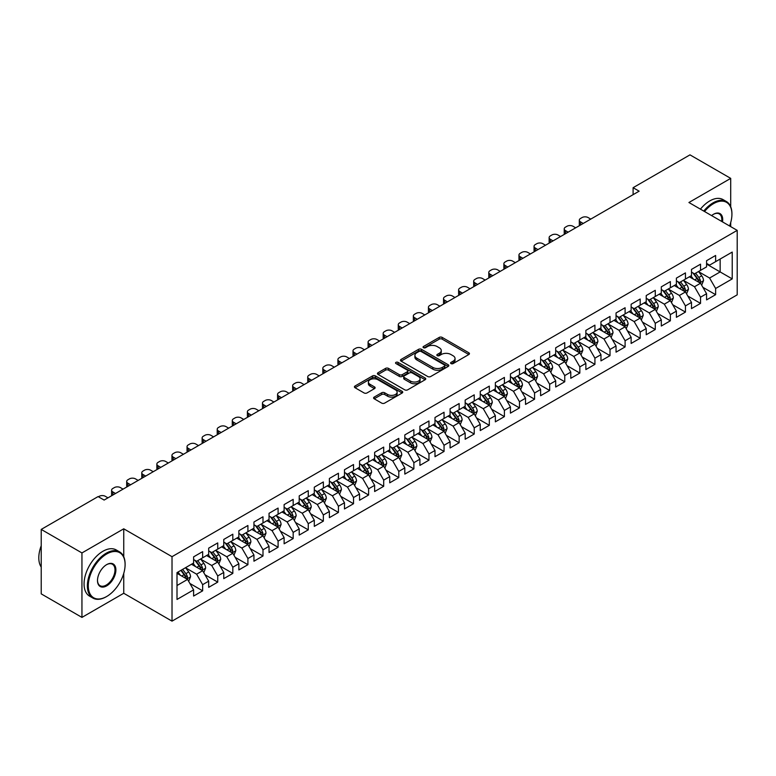 <?xml version="1.0" encoding="UTF-8"?>
<svg xmlns="http://www.w3.org/2000/svg" width="776" height="776" viewBox="0 0 776 776"><rect width="100%" height="100%" fill="white"/><g stroke="black" fill="none" stroke-linecap="round" stroke-linejoin="round"><path stroke-width="1.16" d="M451.031 363.595A1.465 0.844 0 0 0 453.106 363.595L468.84 354.506A2.095 1.212 0 0 0 469.451 353.652A2.095 1.212 0 0 0 468.84 352.799L442.184 337.405A2.095 1.212 0 0 0 439.226 337.405L423.483 346.494A1.465 0.844 0 0 0 423.056 347.085A1.465 0.844 0 0 0 423.483 347.687A1.465 0.844 0 0 0 425.558 347.687L427.595 346.513A6.703 3.87 0 0 1 437.072 346.513L439.294 347.793A6.703 3.87 0 0 1 441.263 350.529A6.703 3.87 0 0 1 439.294 353.264L437.257 354.438A1.465 0.844 0 0 0 436.83 355.039A1.465 0.844 0 0 0 437.257 355.641A1.465 0.844 0 0 0 439.332 355.641L441.369 354.467A6.703 3.87 0 0 1 450.846 354.467L453.068 355.748A6.703 3.87 0 0 1 455.037 358.483A6.703 3.87 0 0 1 453.068 361.218L451.031 362.392A1.465 0.844 0 0 0 450.604 362.993A1.465 0.844 0 0 0 451.031 363.595L451.031 362.392M374.207 397.089A2.095 1.212 0 0 0 373.595 397.942A2.095 1.212 0 0 0 374.207 398.796L381.685 403.113A2.095 1.212 0 0 0 384.654 403.113L402.123 393.025A2.095 1.212 0 0 0 402.734 392.171A2.095 1.212 0 0 0 402.123 391.317L375.468 375.923A2.095 1.212 0 0 0 372.509 375.923L355.03 386.011A2.095 1.212 0 0 0 354.419 386.865A2.095 1.212 0 0 0 355.03 387.728L364.06 392.937A2.095 1.212 0 0 0 367.029 392.937L374.507 388.621A2.095 1.212 0 0 0 375.118 387.767A2.095 1.212 0 0 0 374.507 386.914L370.026 384.324A5.607 3.23 0 0 1 368.387 382.035A5.607 3.23 0 0 1 371.84 379.047A5.607 3.23 0 0 1 377.951 379.755L395.498 389.882A5.607 3.23 0 0 1 397.137 392.171A5.607 3.23 0 0 1 393.684 395.159A5.607 3.23 0 0 1 387.573 394.46L384.654 392.772A2.095 1.212 0 0 0 381.685 392.772L374.207 397.089L374.207 398.796L381.685 394.509L381.685 392.772M123.743 556.761L123.743 528.805L81.946 552.939L41.215 529.416L98.096 496.582L104.129 500.064L639.133 191.177L633.1 187.695L633.1 194.669M123.743 528.805L172.02 556.683L737.2 230.375L737.2 294.841L172.02 621.139L172.02 556.683M730.711 206.775L730.711 178.373L688.923 202.507L737.2 230.375M730.711 178.373L689.98 154.861L633.1 187.695M427.741 376.525A2.095 1.212 0 0 0 430.709 376.525L448.179 366.437A2.095 1.212 0 0 0 448.8 365.583A2.095 1.212 0 0 0 448.179 364.72L421.523 349.336A2.095 1.212 0 0 0 418.565 349.336L401.085 359.424A2.095 1.212 0 0 0 400.474 360.277A2.095 1.212 0 0 0 401.085 361.131L427.741 376.525M396.565 363.905A1.465 0.844 0 0 1 398.049 364.119L398.049 362.373L425.151 378.019A2.095 1.212 0 0 1 425.762 378.872A2.095 1.212 0 0 1 425.151 379.726L407.681 389.824A2.095 1.212 0 0 1 404.713 389.824L378.058 374.43L378.058 372.722A2.095 1.212 0 0 0 377.446 373.576A2.095 1.212 0 0 0 378.058 374.43M378.058 372.722L385.536 368.396A2.095 1.212 0 0 1 388.504 368.396L399.31 374.643A2.095 1.212 0 0 0 402.269 374.643L407.235 371.782A2.095 1.212 0 0 0 407.846 370.918A2.095 1.212 0 0 0 407.235 370.065L395.983 363.566A1.465 0.844 0 0 1 395.547 362.974A1.465 0.844 0 0 1 396.458 362.188A1.465 0.844 0 0 1 398.049 362.373M706.577 264.092L720.147 271.93L720.147 259.038L732.224 252.074L715.627 261.648L715.627 255.469L706.577 260.697L706.577 266.876L700.534 270.358L700.534 264.18L691.484 269.408L691.484 275.587L685.45 279.069L685.45 272.89L676.4 278.118L676.4 284.297L670.367 287.78L670.367 281.601L661.307 286.829L661.307 293.008L655.274 296.49L655.274 290.311L646.224 295.54L646.224 301.719L640.19 305.201L640.19 299.022L631.13 304.25L631.13 310.429L625.097 313.911L625.097 307.733L616.047 312.961L616.047 319.14L610.014 322.622L610.014 316.443L600.963 321.671L600.963 327.85L594.92 331.333L594.92 325.154L585.87 330.382L585.87 336.561L579.837 340.043L579.837 333.864L570.787 339.093L570.787 345.272L564.753 348.754L564.753 342.575L555.694 347.803L555.694 353.982L549.66 357.464L549.66 351.285L540.61 356.514L540.61 362.693L534.577 366.175L534.577 359.996L525.527 365.224L525.527 371.403L519.483 374.886L519.483 368.707L510.433 373.935L510.433 380.114L504.4 383.596L504.4 377.417L495.35 382.646L495.35 388.825L489.316 392.307L489.316 386.128L480.257 391.356L480.257 397.535L474.223 401.027L474.223 394.839L465.173 400.067L465.173 406.246L459.14 409.738L459.14 403.549L450.09 408.777L450.09 414.956L444.047 418.448L444.047 412.26L434.996 417.488L434.996 423.667L428.963 427.159L428.963 420.97L419.913 426.199L419.913 432.377L413.88 435.87L413.88 429.681L404.82 434.909L404.82 441.088L398.786 444.58L398.786 438.391L389.736 443.62L389.736 449.799L383.703 453.291L383.703 447.102L374.643 452.33L374.643 458.509L368.61 462.001L368.61 455.813L359.56 461.041L359.56 467.22L353.526 470.712L353.526 464.523L344.476 469.752L344.476 475.93L338.433 479.423L338.433 473.234L329.383 478.462L329.383 484.641L323.35 488.133L323.35 481.945L314.299 487.173L314.299 493.352L308.266 496.844L308.266 490.655L299.206 495.883L299.206 502.062L293.173 505.554L293.173 499.366L284.123 504.594L284.123 510.773L278.089 514.265L278.089 508.076L269.039 513.305L269.039 519.483L262.996 522.976L262.996 516.787L253.946 522.015L253.946 528.194L247.913 531.686L247.913 525.497L238.862 530.726L238.862 536.905L232.829 540.397L232.829 534.208L223.769 539.436L223.769 545.615L217.736 549.107L217.736 542.919L208.686 548.147L208.686 554.326L202.652 557.818L202.652 551.629L193.602 556.858L193.602 563.037L177.006 572.62L177.006 599.45L193.602 589.867L187.559 579.42L177.006 573.318M732.224 252.074L732.224 278.894L715.627 288.478L709.594 278.031L698.652 271.716M702.872 287.304L715.627 294.667L715.627 288.478M715.627 294.667L706.577 299.895L706.577 293.706L700.534 297.189L694.501 286.742L683.559 280.427M687.788 296.015L700.534 303.377L700.534 297.189M700.534 303.377L691.484 308.605L691.484 302.417L685.45 305.899L679.417 295.452L668.476 289.138M672.705 304.725L685.45 312.088L685.45 305.899M685.45 312.088L676.4 317.316L676.4 311.127L670.367 314.61L664.324 304.163L653.392 297.848M657.611 313.436L670.367 320.798L670.367 314.61M670.367 320.798L661.307 326.027L661.307 319.838L655.274 323.32L649.24 312.873L638.299 306.559M642.528 322.147L655.274 329.509L655.274 323.32M655.274 329.509L646.224 334.737L646.224 328.549L640.19 332.031L634.157 321.584L623.215 315.269M627.435 330.857L640.19 338.22L640.19 332.031M640.19 338.22L631.13 343.448L631.13 337.259L625.097 340.742L619.064 330.295L608.122 323.98M612.351 339.568L625.097 346.93L625.097 340.742M625.097 346.93L616.047 352.159L616.047 345.97L610.014 349.452L603.98 339.005L593.039 332.691M597.268 348.279L610.014 355.641L610.014 349.452M610.014 355.641L600.963 360.869L600.963 354.68L594.92 358.163L588.887 347.716L577.955 341.401M582.175 356.989L594.92 364.351L594.92 358.163M594.92 364.351L585.87 369.58L585.87 363.391L579.837 366.873L573.803 356.426L562.862 350.112M567.091 365.7L579.837 373.062L579.837 366.873M579.837 373.062L570.787 378.29L570.787 372.102L564.753 375.584L558.71 365.137L547.778 358.822M551.998 374.41L564.753 381.773L564.753 375.584M564.753 381.773L555.694 387.001L555.694 380.812L549.66 384.295L543.627 373.848L532.685 367.533M536.914 383.121L549.66 390.483L549.66 384.295M549.66 390.483L540.61 395.712L540.61 389.523L534.577 393.005L528.543 382.558L517.602 376.244M521.831 391.832L534.577 399.194L534.577 393.005M534.577 399.194L525.527 404.422L525.527 398.233L519.483 401.716L513.45 391.269L502.518 384.954M506.738 400.542L519.483 407.904L519.483 401.716M519.483 407.904L510.433 413.133L510.433 406.944L504.4 410.426L498.367 399.98L487.425 393.665M491.654 409.253L504.4 416.615L504.4 410.426M504.4 416.615L495.35 421.843L495.35 415.655L489.316 419.137L483.273 408.69L472.341 402.375M476.561 417.963L489.316 425.326L489.316 419.137M489.316 425.326L480.257 430.554L480.257 424.365L474.223 427.848L468.19 417.401L457.248 411.086M461.477 426.674L474.223 434.036L474.223 427.848M474.223 434.036L465.173 439.264L465.173 433.076L459.14 436.558L453.106 426.111L442.165 419.797M446.384 435.385L459.14 442.747L459.14 436.558M459.14 442.747L450.09 447.975L450.09 441.786L444.047 445.269L438.013 434.822L427.072 428.507M431.301 444.095L444.047 451.457L444.047 445.269M444.047 451.457L434.996 456.686L434.996 450.497L428.963 453.979L422.93 443.532L411.988 437.218M416.217 452.806L428.963 460.168L428.963 453.979M428.963 460.168L419.913 465.396L419.913 459.208L413.88 462.69L407.837 452.243L396.905 445.928M401.124 461.516L413.88 468.879L413.88 462.69M413.88 468.879L404.82 474.107L404.82 467.918L398.786 471.401L392.753 460.954L381.811 454.639M386.041 470.227L398.786 477.589L398.786 471.401M398.786 477.589L389.736 482.817L389.736 476.629L383.703 480.111L377.67 469.664L366.728 463.35M370.947 478.938L383.703 486.3L383.703 480.111M383.703 486.3L374.643 491.528L374.643 485.339L368.61 488.822L362.576 478.375L351.635 472.06M355.864 487.648L368.61 495.01L368.61 488.822M368.61 495.01L359.56 500.239L359.56 494.05L353.526 497.532L347.493 487.085L336.551 480.771M340.78 496.359L353.526 503.721L353.526 497.532M353.526 503.721L344.476 508.949L344.476 502.761L338.433 506.243L332.4 495.796L321.468 489.481M325.687 505.069L338.433 512.432L338.433 506.243M338.433 512.432L329.383 517.66L329.383 511.471L323.35 514.954L317.316 504.507L306.375 498.192M310.604 513.78L323.35 521.142L323.35 514.954M323.35 521.142L314.299 526.37L314.299 520.182L308.266 523.674L302.223 513.217L291.291 506.903M295.51 522.49L308.266 529.853L308.266 523.674M308.266 529.853L299.206 535.081L299.206 528.893L293.173 532.385L287.139 521.928L276.198 515.613M280.427 531.201L293.173 538.563L293.173 532.385M293.173 538.563L284.123 543.792L284.123 537.603L278.089 541.095L272.056 530.638L261.114 524.324M265.344 539.912L278.089 547.274L278.089 541.095M278.089 547.274L269.039 552.502L269.039 546.314L262.996 549.806L256.963 539.349L246.031 533.034M250.25 548.622L262.996 555.985L262.996 549.806M262.996 555.985L253.946 561.213L253.946 555.024L247.913 558.516L241.879 548.06L230.938 541.745M235.167 557.333L247.913 564.695L247.913 558.516M247.913 564.695L238.862 569.923L238.862 563.735L232.829 567.227L226.786 556.77L215.854 550.456M220.074 566.043L232.829 573.406L232.829 567.227M232.829 573.406L223.769 578.634L223.769 572.445L217.736 575.938L211.702 565.481L200.761 559.166M204.99 574.754L217.736 582.116L217.736 575.938M217.736 582.116L208.686 587.345L208.686 581.156L202.652 584.648L196.619 574.192L185.677 567.877M189.897 583.465L202.652 590.827L202.652 584.648M202.652 590.827L193.602 596.055L193.602 589.867M193.602 559.554L196.619 561.3L202.652 557.818M177.006 585.511L187.559 579.42M208.686 550.844L211.702 552.59L217.736 549.107M196.619 574.192L202.652 570.709L191.488 564.259M208.686 581.156L202.652 570.709M223.769 542.133L226.786 543.879L232.829 540.397M211.702 565.481L217.736 561.999L206.571 555.548M223.769 572.445L217.736 561.999M238.862 533.422L241.879 535.168L247.913 531.686M226.786 556.77L232.829 553.288L221.664 546.837M238.862 563.735L232.829 553.288M253.946 524.712L256.963 526.458L262.996 522.976M241.879 548.06L247.913 544.577L236.748 538.127M253.946 555.024L247.913 544.577M269.039 516.001L272.056 517.747L278.089 514.265M256.963 539.349L262.996 535.867L251.831 529.416M269.039 546.314L262.996 535.867M284.123 507.291L287.139 509.037L293.173 505.554M272.056 530.638L278.089 527.156L266.925 520.706M284.123 537.603L278.089 527.156M299.206 498.58L302.223 500.326L308.266 496.844M287.139 521.928L293.173 518.446L282.008 511.995M299.206 528.893L293.173 518.446M314.299 489.869L317.316 491.615L323.35 488.133M302.223 513.217L308.266 509.735L297.101 503.284M314.299 520.182L308.266 509.735M329.383 481.159L332.4 482.905L338.433 479.423M317.316 504.507L323.35 501.024L312.185 494.574M329.383 511.471L323.35 501.024M344.476 472.448L347.493 474.194L353.526 470.712M332.4 495.796L338.433 492.314L327.268 485.863M344.476 502.761L338.433 492.314M359.56 463.738L362.576 465.484L368.61 462.001M347.493 487.085L353.526 483.603L342.361 477.153M359.56 494.05L353.526 483.603M374.643 455.027L377.67 456.773L383.703 453.291M362.576 478.375L368.61 474.893L357.445 468.442M374.643 485.339L368.61 474.893M389.736 446.316L392.753 448.062L398.786 444.58M377.67 469.664L383.703 466.182L372.538 459.731M389.736 476.629L383.703 466.182M404.82 437.606L407.837 439.352L413.88 435.87M392.753 460.954L398.786 457.471L387.622 451.021M404.82 467.918L398.786 457.471M419.913 428.895L422.93 430.641L428.963 427.159M407.837 452.243L413.88 448.761L402.715 442.31M419.913 459.208L413.88 448.761M434.996 420.185L438.013 421.931L444.047 418.448M422.93 443.532L428.963 440.05L417.798 433.6M434.996 450.497L428.963 440.05M450.09 411.474L453.106 413.22L459.14 409.738M438.013 434.822L444.047 431.34L432.882 424.889M450.09 441.786L444.047 431.34M465.173 402.763L468.19 404.509L474.223 401.027M453.106 426.111L459.14 422.629L447.975 416.178M465.173 433.076L459.14 422.629M480.257 394.053L483.273 395.799L489.316 392.307M468.19 417.401L474.223 413.918L463.059 407.468M480.257 424.365L474.223 413.918M495.35 385.342L498.367 387.088L504.4 383.596M483.273 408.69L489.316 405.208L478.152 398.757M495.35 415.655L489.316 405.208M510.433 376.632L513.45 378.378L519.483 374.886M498.367 399.98L504.4 396.497L493.235 390.047M510.433 406.944L504.4 396.497M525.527 367.921L528.543 369.667L534.577 366.175M513.45 391.269L519.483 387.787L508.319 381.336M525.527 398.233L519.483 387.787M540.61 359.21L543.627 360.956L549.66 357.464M528.543 382.558L534.577 379.076L523.412 372.625M540.61 389.523L534.577 379.076M555.694 350.5L558.71 352.246L564.753 348.754M543.627 373.848L549.66 370.365L538.495 363.915M555.694 380.812L549.66 370.365M570.787 341.789L573.803 343.535L579.837 340.043M558.71 365.137L564.753 361.655L553.589 355.204M570.787 372.102L564.753 361.655M585.87 333.079L588.887 334.825L594.92 331.333M573.803 356.426L579.837 352.944L568.672 346.494M585.87 363.391L579.837 352.944M600.963 324.368L603.98 326.114L610.014 322.622M588.887 347.716L594.92 344.234L583.756 337.783M600.963 354.68L594.92 344.234M616.047 315.657L619.064 317.403L625.097 313.911M603.98 339.005L610.014 335.523L598.849 329.072M616.047 345.97L610.014 335.523M631.13 306.947L634.157 308.693L640.19 305.201M619.064 330.295L625.097 326.803L613.932 320.362M631.13 337.259L625.097 326.803M646.224 298.236L649.24 299.982L655.274 296.49M634.157 321.584L640.19 318.092L629.026 311.651M646.224 328.549L640.19 318.092M661.307 289.526L664.324 291.272L670.367 287.78M649.24 312.873L655.274 309.381L644.109 302.941M661.307 319.838L655.274 309.381M676.4 280.815L679.417 282.561L685.45 279.069M664.324 304.163L670.367 300.671L659.193 294.23M676.4 311.127L670.367 300.671M691.484 272.104L694.501 273.85L700.534 270.358M679.417 295.452L685.45 291.96L674.286 285.519M691.484 302.417L685.45 291.96M706.577 263.394L709.594 265.14L715.627 261.648M694.501 286.742L700.534 283.25L689.369 276.809M706.577 293.706L700.534 283.25M41.215 529.416L41.215 593.873L81.946 617.395L123.743 593.271L172.02 621.139M81.946 552.939L81.946 617.395M730.711 226.631L730.711 222.528M709.594 278.031L720.147 271.93L732.224 278.894M123.743 593.271L123.743 573.406M451.622 363.798L453.068 362.964A6.703 3.87 0 0 0 455.037 360.229L455.037 358.483M441.263 350.529L441.263 352.275A6.703 3.87 0 0 1 439.294 355.01L437.848 355.845M468.811 354.525L442.184 339.151A2.095 1.212 0 0 0 439.226 339.151L424.074 347.89M448.15 366.447L421.523 351.072A2.095 1.212 0 0 0 418.565 351.072L401.114 361.15L401.085 359.424M444.483 366.175A1.465 0.844 0 0 0 444.91 365.583A1.465 0.844 0 0 0 444.483 364.982L421.077 351.47A1.465 0.844 0 0 0 419.011 351.47L416.858 352.711A6.703 3.87 0 0 0 414.898 355.447A6.703 3.87 0 0 0 416.858 358.182L432.853 367.417A6.703 3.87 0 0 0 442.33 367.417L444.483 366.175L444.483 367.921A1.465 0.844 0 0 0 444.91 367.32L444.91 365.583M414.898 355.447L414.898 357.193A6.703 3.87 0 0 0 416.858 359.928L416.858 358.182M444.483 367.921L442.33 369.163A6.703 3.87 0 0 1 432.853 369.163L416.858 359.928M378.087 374.449L385.536 370.142L385.536 368.396M407.846 370.918L407.846 372.664A2.095 1.212 0 0 1 407.235 373.518L402.269 376.389A2.095 1.212 0 0 1 399.31 376.389L388.504 370.142A2.095 1.212 0 0 0 385.536 370.142M398.049 364.119L425.122 379.745M410.533 381.123A5.607 3.23 0 0 0 416.634 381.821A5.607 3.23 0 0 0 420.097 378.834A5.607 3.23 0 0 0 418.448 376.544L412.269 372.975A2.095 1.212 0 0 0 409.311 372.975L404.345 375.836A2.095 1.212 0 0 0 403.733 376.69A2.095 1.212 0 0 0 404.345 377.553L410.533 381.123L410.533 382.859A5.607 3.23 0 0 0 416.634 383.567A5.607 3.23 0 0 0 420.097 380.57L420.097 378.834M403.733 376.69L403.733 378.436A2.095 1.212 0 0 0 404.345 379.289L404.345 377.553M410.533 382.859L404.345 379.289M397.137 392.171L397.137 393.917A5.607 3.23 0 0 1 393.684 396.905A5.607 3.23 0 0 1 387.573 396.196L384.654 394.509A2.095 1.212 0 0 0 381.685 394.509M368.387 382.035L368.387 383.78A5.607 3.23 0 0 0 370.026 386.07L370.026 384.324M374.478 388.64L370.026 386.07M402.123 391.317L402.123 393.025L375.468 377.67A2.095 1.212 0 0 0 372.509 377.67L355.059 387.738M701.649 285.19L703.522 280.621A5.655 3.269 -120 0 0 701.717 275.81L698.516 271.532M583.232 223.459L580.564 221.917A4.268 2.464 0 0 1 579.313 220.171A4.268 2.464 0 0 1 580.564 218.425L582.068 217.561A4.268 2.464 0 0 1 588.101 217.561L590.778 219.104M693.404 279.137L690.97 275.887M579.672 225.515A4.268 2.464 180 0 1 579.313 224.526L579.313 220.171M699.467 282.639L700.476 280.863A5.655 3.269 -120 0 0 698.856 277.459L695.645 273.181M693.822 273.453L697.779 278.739A2.881 1.659 60 0 1 698.303 279.612L700.476 280.863M692.822 272.88L697.042 278.506A5.655 3.269 60 0 1 698.662 281.911L698.778 282.241M686.566 293.9L688.438 289.332A5.655 3.269 -120 0 0 686.634 284.52L683.423 280.243M568.148 232.169L565.471 230.627A4.268 2.464 0 0 1 564.22 228.881A4.268 2.464 0 0 1 565.471 227.135L566.984 226.272A4.268 2.464 0 0 1 573.018 226.272L575.685 227.814M678.321 287.847L675.886 284.598M564.579 234.226A4.268 2.464 180 0 1 564.22 233.236L564.22 228.881M684.383 291.349L685.383 289.574A5.655 3.269 -120 0 0 683.763 286.169L680.562 281.892M678.728 282.163L682.686 287.45A2.881 1.659 60 0 1 683.21 288.323L685.383 289.574M677.739 281.591L681.958 287.217A5.655 3.269 60 0 1 683.578 290.622L683.685 290.951M671.482 302.611L673.345 298.042A5.655 3.269 -120 0 0 671.541 293.231L668.34 288.953M553.055 240.88L550.388 239.338A4.268 2.464 0 0 1 549.136 237.592A4.268 2.464 0 0 1 550.388 235.856L551.891 234.982A4.268 2.464 0 0 1 557.934 234.982L560.602 236.525M663.228 296.558L660.793 293.309M549.495 242.936A4.268 2.464 180 0 1 549.136 241.947L549.136 237.592M669.3 300.06L670.299 298.285A5.655 3.269 -120 0 0 668.679 294.88L665.468 290.602M663.645 290.874L667.602 296.16A2.881 1.659 60 0 1 668.126 297.033L670.299 298.285M662.646 290.302L666.865 295.928A5.655 3.269 60 0 1 668.485 299.332L668.602 299.662M729.585 225.981A26.035 15.025 120 0 0 731.923 214.263A26.035 15.025 120 0 0 713.513 203.642A26.035 15.025 120 0 0 704.53 211.518M703.754 211.072A26.675 15.394 -60 0 1 713.057 202.856A26.675 15.394 -60 0 1 726.394 201.537A26.675 15.394 -60 0 1 731.923 213.739A26.675 15.394 -60 0 1 731.913 214.011M711.602 215.602A13.017 7.518 -60 0 1 713.513 214.263L713.513 214.263A13.017 7.518 -60 0 1 722.514 221.897M721.68 221.422A12.377 7.149 120 0 0 719.245 213.914A12.377 7.149 120 0 0 713.28 214.399M700.427 209.151A26.675 15.394 -60 0 1 709.739 200.935A26.675 15.394 -60 0 1 723.077 199.616L726.394 201.537M106.244 596.754L106.69 596.492A26.035 15.025 120 0 0 125.101 564.608A26.035 15.025 120 0 0 106.69 553.986A26.035 15.025 120 0 0 88.289 585.861A26.035 15.025 120 0 0 106.69 596.492L106.244 596.754A26.675 15.394 -60 0 1 92.907 598.073A26.675 15.394 -60 0 1 88.813 576.704A26.675 15.394 -60 0 1 106.244 553.201A26.675 15.394 -60 0 1 119.572 551.882A26.675 15.394 -60 0 1 125.101 564.084A26.675 15.394 -60 0 1 125.101 564.346M106.69 564.608L106.69 564.608A13.017 7.518 -60 0 1 115.896 569.923A13.017 7.518 -60 0 1 106.69 585.861A13.017 7.518 -60 0 1 97.495 580.545A13.017 7.518 -60 0 1 106.69 564.608L106.69 564.608M97.495 580.283A12.377 7.149 120 0 0 100.056 585.696A12.377 7.149 120 0 0 106.244 585.075A12.377 7.149 120 0 0 114.324 574.172A12.377 7.149 120 0 0 112.433 564.259A12.377 7.149 120 0 0 106.467 564.744M41.215 567.081A26.675 15.394 -60 0 1 41.215 545.761M92.907 598.073L89.589 596.152A26.675 15.394 -60 0 1 85.496 574.783A26.675 15.394 -60 0 1 102.917 551.28A26.675 15.394 -60 0 1 116.254 549.961L119.572 551.882M656.389 311.321L658.261 306.753A5.655 3.269 -120 0 0 656.457 301.942L653.256 297.664M537.972 249.591L535.294 248.048A4.268 2.464 0 0 1 534.053 246.302A4.268 2.464 0 0 1 535.294 244.566L536.808 243.693A4.268 2.464 0 0 1 542.841 243.693L545.509 245.235M648.144 305.269L645.71 302.019M534.402 251.647A4.268 2.464 180 0 1 534.053 250.658L534.053 246.302M654.207 308.77L655.206 306.995A5.655 3.269 -120 0 0 653.586 303.6L650.385 299.313M648.552 299.584L652.519 304.871A2.881 1.659 60 0 1 653.043 305.744L655.206 306.995M647.562 299.012L651.782 304.638A5.655 3.269 60 0 1 653.402 308.043L653.508 308.373M641.306 320.032L643.178 315.463A5.655 3.269 -120 0 0 641.374 310.652L638.163 306.375M522.878 258.301L520.211 256.759A4.268 2.464 0 0 1 518.96 255.013A4.268 2.464 0 0 1 520.211 253.277L521.724 252.404A4.268 2.464 0 0 1 527.758 252.404L530.425 253.946M633.061 313.979L630.616 310.73M519.319 260.358A4.268 2.464 180 0 1 518.96 259.368L518.96 255.013M639.123 317.481L640.122 315.706A5.655 3.269 -120 0 0 638.502 312.311L635.302 308.024M633.468 308.295L637.426 313.582A2.881 1.659 60 0 1 637.95 314.455L640.122 315.706M632.479 307.723L636.689 313.349A5.655 3.269 60 0 1 638.308 316.753L638.425 317.083M626.213 328.743L628.085 324.174A5.655 3.269 -120 0 0 626.28 319.363L623.08 315.085M507.795 267.012L505.127 265.47A4.268 2.464 0 0 1 503.876 263.724A4.268 2.464 0 0 1 505.127 261.987L506.631 261.114A4.268 2.464 0 0 1 512.664 261.114L515.342 262.657M617.968 322.69L615.533 319.44M504.235 269.068A4.268 2.464 180 0 1 503.876 268.079L503.876 263.724M624.03 326.192L625.039 324.416A5.655 3.269 -120 0 0 623.419 321.022L620.208 316.734M618.385 317.006L622.342 322.292A2.881 1.659 60 0 1 622.866 323.165L625.039 324.416M617.386 316.433L621.605 322.059A5.655 3.269 60 0 1 623.225 325.464L623.341 325.794M611.129 337.453L613.001 332.885A5.655 3.269 -120 0 0 611.197 328.073L607.986 323.796M492.702 275.722L490.034 274.18A4.268 2.464 0 0 1 488.783 272.434A4.268 2.464 0 0 1 490.034 270.698L491.548 269.825A4.268 2.464 0 0 1 497.581 269.825L500.248 271.367M602.884 331.4L600.449 328.151M489.142 277.779A4.268 2.464 180 0 1 488.783 276.79L488.783 272.434M608.947 334.902L609.946 333.127A5.655 3.269 -120 0 0 608.326 329.732L605.125 325.445M603.292 325.716L607.249 331.003A2.881 1.659 60 0 1 607.773 331.876L609.946 333.127M602.302 325.144L606.522 330.77A5.655 3.269 60 0 1 608.132 334.175L608.248 334.505M596.046 346.164L597.908 341.595A5.655 3.269 -120 0 0 596.104 336.784L592.903 332.506M477.618 284.433L474.951 282.891A4.268 2.464 0 0 1 473.7 281.145A4.268 2.464 0 0 1 474.951 279.409L476.454 278.535A4.268 2.464 0 0 1 482.497 278.535L485.165 280.078M587.791 340.111L585.356 336.862M474.058 286.49A4.268 2.464 180 0 1 473.7 285.5L473.7 281.145M593.863 343.613L594.862 341.838A5.655 3.269 -120 0 0 593.242 338.443L590.032 334.155M588.208 334.427L592.166 339.713A2.881 1.659 60 0 1 592.689 340.586L594.862 341.838M587.209 333.855L591.428 339.481A5.655 3.269 60 0 1 593.048 342.885L593.165 343.215M580.952 354.875L582.825 350.306A5.655 3.269 -120 0 0 581.02 345.495L577.819 341.217M462.535 293.144L459.858 291.601A4.268 2.464 0 0 1 458.616 289.855A4.268 2.464 0 0 1 459.858 288.119L461.371 287.246A4.268 2.464 0 0 1 467.404 287.246L470.072 288.788M572.707 348.822L570.273 345.572M458.965 295.2A4.268 2.464 180 0 1 458.616 294.211L458.616 289.855M578.77 352.323L579.769 350.548A5.655 3.269 -120 0 0 578.149 347.153L574.948 342.866M573.115 343.137L577.072 348.424A2.881 1.659 60 0 1 577.596 349.297L579.769 350.548M572.125 342.565L576.345 348.191A5.655 3.269 60 0 1 577.965 351.596L578.072 351.926M565.869 363.585L567.741 359.016A5.655 3.269 -120 0 0 565.937 354.205L562.726 349.928M447.442 301.854L444.774 300.312A4.268 2.464 0 0 1 443.523 298.566A4.268 2.464 0 0 1 444.774 296.83L446.287 295.957A4.268 2.464 0 0 1 452.321 295.957L454.988 297.499M557.624 357.532L555.179 354.283M443.882 303.911A4.268 2.464 180 0 1 443.523 302.921L443.523 298.566M563.686 361.034L564.685 359.259A5.655 3.269 -120 0 0 563.066 355.864L559.865 351.576M558.031 351.848L561.989 357.135A2.881 1.659 60 0 1 562.513 358.008L564.685 359.259M557.032 351.276L561.252 356.902A5.655 3.269 60 0 1 562.872 360.306L562.988 360.636M550.776 372.296L552.648 367.727A5.655 3.269 -120 0 0 550.844 362.916L547.643 358.638M432.358 310.565L429.691 309.023A4.268 2.464 0 0 1 428.439 307.277A4.268 2.464 0 0 1 429.691 305.54L431.194 304.667A4.268 2.464 0 0 1 437.227 304.667L439.905 306.21M542.531 366.243L540.096 362.993M428.788 312.621A4.268 2.464 180 0 1 428.439 311.632L428.439 307.277M548.593 369.745L549.592 367.97A5.655 3.269 -120 0 0 547.982 364.575L544.771 360.287M542.948 360.559L546.905 365.845A2.881 1.659 60 0 1 547.429 366.718L549.592 367.97M541.949 359.986L546.168 365.612A5.655 3.269 60 0 1 547.788 369.017L547.904 369.347M535.692 381.006L537.564 376.438A5.655 3.269 -120 0 0 535.76 371.626L532.549 367.349M417.265 319.275L414.597 317.733A4.268 2.464 0 0 1 413.346 315.987A4.268 2.464 0 0 1 414.597 314.251L416.111 313.378A4.268 2.464 0 0 1 422.144 313.378L424.811 314.92M527.447 374.954L525.012 371.704M413.705 321.332A4.268 2.464 180 0 1 413.346 320.342L413.346 315.987M533.51 378.455L534.509 376.68A5.655 3.269 -120 0 0 532.889 373.285L529.688 368.998M527.855 369.269L531.812 374.556A2.881 1.659 60 0 1 532.336 375.429L534.509 376.68M526.865 368.697L531.085 374.323A5.655 3.269 60 0 1 532.695 377.728L532.811 378.058M520.609 389.717L522.471 385.148A5.655 3.269 -120 0 0 520.667 380.337L517.466 376.059M402.181 327.986L399.514 326.444A4.268 2.464 0 0 1 398.263 324.698A4.268 2.464 0 0 1 399.514 322.962L401.017 322.089A4.268 2.464 0 0 1 407.051 322.089L409.728 323.631M512.354 383.664L509.919 380.415M398.621 330.043A4.268 2.464 180 0 1 398.263 329.053L398.263 324.698M518.426 387.166L519.425 385.391A5.655 3.269 -120 0 0 517.805 381.996L514.595 377.718M512.771 377.98L516.729 383.266A2.881 1.659 60 0 1 517.252 384.139L519.425 385.391M511.772 377.408L515.991 383.034A5.655 3.269 60 0 1 517.611 386.438L517.728 386.768M505.515 398.428L507.388 393.859A5.655 3.269 -120 0 0 505.583 389.048L502.373 384.77M387.098 336.697L384.421 335.154A4.268 2.464 0 0 1 383.179 333.408A4.268 2.464 0 0 1 384.421 331.672L385.934 330.799A4.268 2.464 0 0 1 391.967 330.799L394.635 332.341M497.27 392.375L494.836 389.125M383.528 338.753A4.268 2.464 180 0 1 383.179 337.764L383.179 333.408M503.333 395.876L504.332 394.101A5.655 3.269 -120 0 0 502.712 390.706L499.511 386.429M497.678 386.69L501.635 391.977A2.881 1.659 60 0 1 502.159 392.85L504.332 394.101M496.688 386.118L500.908 391.744A5.655 3.269 60 0 1 502.528 395.149L502.635 395.479M490.432 407.138L492.294 402.569A5.655 3.269 -120 0 0 490.49 397.758L487.289 393.48M372.005 345.407L369.337 343.865A4.268 2.464 0 0 1 368.086 342.119A4.268 2.464 0 0 1 369.337 340.383L370.841 339.51A4.268 2.464 0 0 1 376.884 339.51L379.551 341.052M482.187 401.085L479.743 397.836M368.445 347.464A4.268 2.464 180 0 1 368.086 346.474L368.086 342.119M488.25 404.587L489.249 402.812A5.655 3.269 -120 0 0 487.629 399.417L484.428 395.139M482.594 395.401L486.552 400.688A2.881 1.659 60 0 1 487.076 401.561L489.249 402.812M481.595 394.829L485.815 400.455A5.655 3.269 60 0 1 487.435 403.86L487.551 404.189M475.339 415.849L477.211 411.28A5.655 3.269 -120 0 0 475.407 406.469L472.206 402.191M356.921 354.118L354.254 352.576A4.268 2.464 0 0 1 353.002 350.83A4.268 2.464 0 0 1 354.254 349.093L355.757 348.22A4.268 2.464 0 0 1 361.791 348.22L364.458 349.763M467.094 409.796L464.659 406.546M353.352 356.174A4.268 2.464 180 0 1 353.002 355.185L353.002 350.83M473.156 413.298L474.155 411.522A5.655 3.269 -120 0 0 472.545 408.127L469.334 403.85M467.511 404.112L471.469 409.398A2.881 1.659 60 0 1 471.992 410.271L474.155 411.522M466.512 403.539L470.731 409.165A5.655 3.269 60 0 1 472.351 412.57L472.468 412.9M460.255 424.559L462.127 419.991A5.655 3.269 -120 0 0 460.323 415.179L457.113 410.902M341.828 362.829L339.16 361.286A4.268 2.464 0 0 1 337.909 359.54A4.268 2.464 0 0 1 339.16 357.804L340.674 356.931A4.268 2.464 0 0 1 346.707 356.931L349.375 358.473M452.01 418.506L449.576 415.257M338.268 364.885A4.268 2.464 180 0 1 337.909 363.895L337.909 359.54M458.073 422.008L459.072 420.233A5.655 3.269 -120 0 0 457.452 416.838L454.251 412.56M452.418 412.822L456.375 418.109A2.881 1.659 60 0 1 456.899 418.982L459.072 420.233M451.428 412.25L455.638 417.876A5.655 3.269 60 0 1 457.258 421.281L457.374 421.61M445.162 433.27L447.034 428.701A5.655 3.269 -120 0 0 445.23 423.89L442.029 419.612M326.745 371.539L324.077 369.997A4.268 2.464 0 0 1 322.826 368.251A4.268 2.464 0 0 1 324.077 366.514L325.58 365.641A4.268 2.464 0 0 1 331.614 365.641L334.291 367.184M436.917 427.217L434.482 423.968M323.185 373.595A4.268 2.464 180 0 1 322.826 372.606L322.826 368.251M442.989 430.719L443.988 428.944A5.655 3.269 -120 0 0 442.368 425.549L439.158 421.271M437.334 421.533L441.292 426.819A2.881 1.659 60 0 1 441.816 427.692L443.988 428.944M436.335 420.961L440.555 426.587A5.655 3.269 60 0 1 442.175 429.991L442.291 430.321M430.079 441.98L431.951 437.412A5.655 3.269 -120 0 0 430.147 432.601L426.936 428.323M311.661 380.25L308.984 378.707A4.268 2.464 0 0 1 307.733 376.961A4.268 2.464 0 0 1 308.984 375.225L310.497 374.352A4.268 2.464 0 0 1 316.53 374.352L319.198 375.894M421.834 435.928L419.399 432.678M308.091 382.306A4.268 2.464 180 0 1 307.733 381.317L307.733 376.961M427.896 439.429L428.895 437.654A5.655 3.269 -120 0 0 427.275 434.259L424.074 429.982M422.241 430.243L426.199 435.53A2.881 1.659 60 0 1 426.722 436.403L428.895 437.654M421.252 429.671L425.471 435.297A5.655 3.269 60 0 1 427.091 438.702L427.198 439.032M414.995 450.691L416.858 446.122A5.655 3.269 -120 0 0 415.053 441.311L411.852 437.034M296.568 388.96L293.9 387.418A4.268 2.464 0 0 1 292.649 385.672A4.268 2.464 0 0 1 293.9 383.936L295.404 383.063A4.268 2.464 0 0 1 301.447 383.063L304.114 384.605M406.74 444.638L404.306 441.389M293.008 391.017A4.268 2.464 180 0 1 292.649 390.027L292.649 385.672M412.813 448.14L413.812 446.365A5.655 3.269 -120 0 0 412.192 442.97L408.981 438.692M407.157 438.954L411.115 444.241A2.881 1.659 60 0 1 411.639 445.114L413.812 446.365M406.158 438.382L410.378 444.008A5.655 3.269 60 0 1 411.998 447.412L412.114 447.742M399.902 459.402L401.774 454.833A5.655 3.269 -120 0 0 399.97 450.022L396.769 445.744M281.484 397.671L278.807 396.129A4.268 2.464 0 0 1 277.565 394.383A4.268 2.464 0 0 1 278.807 392.646L280.32 391.773A4.268 2.464 0 0 1 286.354 391.773L289.021 393.316M391.657 453.349L389.222 450.099M277.915 399.727A4.268 2.464 180 0 1 277.565 398.738L277.565 394.383M397.719 456.851L398.719 455.075A5.655 3.269 -120 0 0 397.099 451.68L393.898 447.403M392.064 447.665L396.032 452.951A2.881 1.659 60 0 1 396.555 453.824L398.719 455.075M391.075 447.092L395.294 452.718A5.655 3.269 60 0 1 396.914 456.123L397.021 456.453M384.818 468.112L386.69 463.544A5.655 3.269 -120 0 0 384.886 458.732L381.676 454.455M266.391 406.381L263.724 404.839A4.268 2.464 0 0 1 262.472 403.093A4.268 2.464 0 0 1 263.724 401.357L265.237 400.484A4.268 2.464 0 0 1 271.27 400.484L273.938 402.026M376.573 462.06L374.129 458.81M262.831 408.438A4.268 2.464 180 0 1 262.472 407.449L262.472 403.093M382.636 465.561L383.635 463.786A5.655 3.269 -120 0 0 382.015 460.391L378.814 456.113M376.981 456.375L380.938 461.662A2.881 1.659 60 0 1 381.462 462.535L383.635 463.786M375.991 455.803L380.201 461.429A5.655 3.269 60 0 1 381.821 464.834L381.938 465.163M369.725 476.823L371.597 472.254A5.655 3.269 -120 0 0 369.793 467.443L366.592 463.165M251.308 415.092L248.64 413.55A4.268 2.464 0 0 1 247.389 411.804A4.268 2.464 0 0 1 248.64 410.067L250.144 409.195A4.268 2.464 0 0 1 256.177 409.195L258.854 410.737M361.48 470.77L359.045 467.521M247.748 417.149A4.268 2.464 180 0 1 247.389 416.159L247.389 411.804M367.543 474.272L368.551 472.497A5.655 3.269 -120 0 0 366.932 469.102L363.721 464.824M361.897 465.086L365.855 470.372A2.881 1.659 60 0 1 366.379 471.245L368.551 472.497M360.898 464.514L365.118 470.14A5.655 3.269 60 0 1 366.738 473.544L366.854 473.874M354.642 485.534L356.514 480.965A5.655 3.269 -120 0 0 354.71 476.154L351.499 471.876M236.214 423.803L233.547 422.26A4.268 2.464 0 0 1 232.296 420.514A4.268 2.464 0 0 1 233.547 418.778L235.06 417.905A4.268 2.464 0 0 1 241.094 417.905L243.761 419.447M346.397 479.481L343.962 476.231M232.654 425.859A4.268 2.464 180 0 1 232.296 424.87L232.296 420.514M352.459 482.982L353.458 481.207A5.655 3.269 -120 0 0 351.838 477.812L348.637 473.535M346.804 473.796L350.762 479.083A2.881 1.659 60 0 1 351.285 479.956L353.458 481.207M345.815 473.224L350.034 478.85A5.655 3.269 60 0 1 351.644 482.255L351.761 482.585M339.558 494.244L341.421 489.675A5.655 3.269 -120 0 0 339.616 484.864L336.415 480.587M221.131 432.513L218.463 430.971A4.268 2.464 0 0 1 217.212 429.225A4.268 2.464 0 0 1 218.463 427.489L219.967 426.616A4.268 2.464 0 0 1 226.01 426.616L228.677 428.158M331.303 488.191L328.869 484.942M217.571 434.57A4.268 2.464 180 0 1 217.212 433.58L217.212 429.225M337.376 491.693L338.375 489.918A5.655 3.269 -120 0 0 336.755 486.523L333.544 482.245M331.721 482.507L335.678 487.794A2.881 1.659 60 0 1 336.202 488.667L338.375 489.918M330.721 481.935L334.941 487.561A5.655 3.269 60 0 1 336.561 490.965L336.677 491.295M324.465 502.955L326.337 498.386A5.655 3.269 -120 0 0 324.533 493.575L321.332 489.297M206.047 441.224L203.37 439.682A4.268 2.464 0 0 1 202.129 437.936A4.268 2.464 0 0 1 203.37 436.199L204.883 435.326A4.268 2.464 0 0 1 210.917 435.326L213.584 436.869M316.22 496.902L313.785 493.652M202.478 443.28A4.268 2.464 180 0 1 202.129 442.291L202.129 437.936M322.282 500.404L323.282 498.628A5.655 3.269 -120 0 0 321.662 495.233L318.461 490.956M316.627 491.218L320.595 496.504A2.881 1.659 60 0 1 321.109 497.377L323.282 498.628M315.638 490.645L319.858 496.271A5.655 3.269 60 0 1 321.477 499.676L321.584 500.006M309.381 511.665L311.254 507.097A5.655 3.269 -120 0 0 309.449 502.285L306.239 498.008M190.954 449.935L188.287 448.392A4.268 2.464 0 0 1 187.035 446.646A4.268 2.464 0 0 1 188.287 444.91L189.8 444.037A4.268 2.464 0 0 1 195.833 444.037L198.501 445.579M301.136 505.613L298.692 502.363M187.394 451.991A4.268 2.464 180 0 1 187.035 451.001L187.035 446.646M307.199 509.114L308.198 507.339A5.655 3.269 -120 0 0 306.578 503.944L303.377 499.666M301.544 499.928L305.501 505.215A2.881 1.659 60 0 1 306.025 506.088L308.198 507.339M300.545 499.356L304.764 504.982A5.655 3.269 60 0 1 306.384 508.387L306.501 508.717M294.288 520.376L296.16 515.807A5.655 3.269 -120 0 0 294.356 510.996L291.155 506.718M175.871 458.645L173.203 457.103A4.268 2.464 0 0 1 171.952 455.357A4.268 2.464 0 0 1 173.203 453.62L174.707 452.748A4.268 2.464 0 0 1 180.74 452.748L183.417 454.29M286.043 514.323L283.609 511.074M172.301 460.701A4.268 2.464 180 0 1 171.952 459.712L171.952 455.357M292.106 517.825L293.105 516.05A5.655 3.269 -120 0 0 291.495 512.655L288.284 508.377M286.46 508.639L290.418 513.925A2.881 1.659 60 0 1 290.942 514.798L293.105 516.05M285.461 508.067L289.681 513.693A5.655 3.269 60 0 1 291.301 517.097L291.417 517.427M279.205 529.087L281.077 524.518A5.655 3.269 -120 0 0 279.273 519.707L276.062 515.429M160.778 467.356L158.11 465.813A4.268 2.464 0 0 1 156.859 464.067A4.268 2.464 0 0 1 158.11 462.331L159.623 461.458A4.268 2.464 0 0 1 165.657 461.458L168.324 463M270.96 523.034L268.525 519.784M157.218 469.412A4.268 2.464 180 0 1 156.859 468.423L156.859 464.067M277.022 526.535L278.021 524.76A5.655 3.269 -120 0 0 276.401 521.365L273.2 517.088M271.367 517.35L275.325 522.636A2.881 1.659 60 0 1 275.849 523.509L278.021 524.76M270.378 516.777L274.597 522.403A5.655 3.269 60 0 1 276.207 525.808L276.324 526.138M264.121 537.797L265.984 533.228A5.655 3.269 -120 0 0 264.18 528.417L260.978 524.139M145.694 476.066L143.026 474.524A4.268 2.464 0 0 1 141.775 472.778A4.268 2.464 0 0 1 143.026 471.042L144.53 470.169A4.268 2.464 0 0 1 150.563 470.169L153.241 471.711M255.867 531.744L253.432 528.495M142.134 478.123A4.268 2.464 180 0 1 141.775 477.133L141.775 472.778M261.939 535.246L262.938 533.471A5.655 3.269 -120 0 0 261.318 530.076L258.107 525.798M256.284 526.06L260.241 531.347A2.881 1.659 60 0 1 260.765 532.22L262.938 533.471M255.285 525.488L259.504 531.114A5.655 3.269 60 0 1 261.124 534.518L261.24 534.848M249.028 546.508L250.9 541.939A5.655 3.269 -120 0 0 249.096 537.128L245.885 532.85M130.611 484.777L127.933 483.235A4.268 2.464 0 0 1 126.692 481.489A4.268 2.464 0 0 1 127.933 479.752L129.446 478.879A4.268 2.464 0 0 1 135.48 478.879L138.147 480.422M240.783 540.455L238.348 537.205M127.041 486.833A4.268 2.464 180 0 1 126.692 485.844L126.692 481.489M246.846 543.957L247.845 542.182A5.655 3.269 -120 0 0 246.225 538.787L243.024 534.509M241.19 534.771L245.148 540.057A2.881 1.659 60 0 1 245.672 540.93L247.845 542.182M240.201 534.198L244.421 539.824A5.655 3.269 60 0 1 246.041 543.229L246.147 543.559M233.945 555.218L235.807 550.65A5.655 3.269 -120 0 0 234.003 545.838L230.802 541.561M115.517 493.488L112.85 491.945A4.268 2.464 0 0 1 111.598 490.199A4.268 2.464 0 0 1 112.85 488.463L114.363 487.59A4.268 2.464 0 0 1 120.396 487.59L123.064 489.132M225.7 549.165L223.255 545.916M111.957 495.544A4.268 2.464 180 0 1 111.598 494.555L111.598 490.199M231.762 552.667L232.761 550.892A5.655 3.269 -120 0 0 231.141 547.497L227.94 543.219M226.107 543.481L230.065 548.768A2.881 1.659 60 0 1 230.588 549.641L232.761 550.892M225.108 542.909L229.327 548.545A5.655 3.269 60 0 1 230.947 551.94L231.064 552.269M218.851 563.929L220.724 559.36A5.655 3.269 -120 0 0 218.919 554.549L215.718 550.271M98.445 496.776L99.27 496.3A4.268 2.464 0 0 1 105.303 496.3L107.98 497.843M210.606 557.876L208.172 554.627M216.669 561.378L217.668 559.603A5.655 3.269 -120 0 0 216.058 556.208L212.847 551.93M211.024 552.192L214.981 557.478A2.881 1.659 60 0 1 215.505 558.351L217.668 559.603M210.024 551.62L214.244 557.255A5.655 3.269 60 0 1 215.864 560.65L215.98 560.98M203.768 572.639L205.64 568.08A5.655 3.269 -120 0 0 203.836 563.26L200.625 558.982M195.523 566.587L193.088 563.337M201.585 570.088L202.584 568.313A5.655 3.269 -120 0 0 200.965 564.918L197.764 560.641M195.93 560.903L199.888 566.189A2.881 1.659 60 0 1 200.412 567.062L202.584 568.313M194.941 560.33L199.151 565.966A5.655 3.269 60 0 1 200.771 569.361L200.887 569.691M188.675 581.35L190.547 576.791A5.655 3.269 -120 0 0 188.743 571.97L185.542 567.692M180.43 575.297L177.995 572.048M186.502 578.799L187.501 577.024A5.655 3.269 -120 0 0 185.881 573.629L182.67 569.351M181.254 570.166L184.804 574.9A2.881 1.659 60 0 1 185.328 575.773L187.501 577.024M180.866 570.389L184.067 574.677A5.655 3.269 60 0 1 185.687 578.072L185.804 578.401M453.068 362.964L453.068 361.218M437.257 355.641L437.257 354.438M439.294 355.01L439.294 353.264M423.483 347.687L423.483 346.494M439.226 339.151L439.226 337.405M442.184 339.151L442.184 337.405M468.84 354.506L468.84 352.799M418.565 351.072L418.565 349.336M421.523 351.072L421.523 349.336M448.179 366.437L448.179 364.72M432.853 369.163L432.853 367.417M442.33 369.163L442.33 367.417M388.504 370.142L388.504 368.396M399.31 376.389L399.31 374.643M402.269 376.389L402.269 374.643M407.235 373.518L407.235 371.782M425.151 379.726L425.151 378.019M384.654 394.509L384.654 392.772M387.573 396.196L387.573 394.46M374.507 388.621L374.507 386.914M355.03 387.728L355.03 386.011M372.509 377.67L372.509 375.923M375.468 377.67L375.468 375.923M580.564 221.917L580.564 225.001M699.826 282.842L703.483 280.728M698.856 277.459L701.717 275.81M694.685 279.874L697.042 278.506M565.471 230.627L565.471 233.712M684.742 291.553L688.399 289.438M683.763 286.169L686.634 284.52M679.592 288.585L681.958 287.217M550.388 239.338L550.388 242.422M669.649 300.264L673.316 298.159M668.679 294.88L671.541 293.231M664.508 297.295L666.865 295.928M535.294 248.048L535.294 251.133M654.566 308.974L658.223 306.869M653.586 303.6L656.457 301.942M649.415 306.006L651.782 304.638M520.211 256.759L520.211 259.844M639.482 317.685L643.139 315.58M638.502 312.311L641.374 310.652M634.332 314.716L636.689 313.349M505.127 265.47L505.127 268.554M624.389 326.395L628.046 324.29M623.419 321.022L626.28 319.363M619.238 323.427L621.605 322.059M490.034 274.18L490.034 277.265M609.305 335.106L612.962 333.001M608.326 329.732L611.197 328.073M604.155 332.138L606.522 330.77M474.951 282.891L474.951 285.975M594.212 343.816L597.879 341.712M593.242 338.443L596.104 336.784M589.071 340.848L591.428 339.481M459.858 291.601L459.858 294.686M579.129 352.527L582.786 350.422M578.149 347.153L581.02 345.495M573.978 349.559L576.345 348.191M444.774 300.312L444.774 303.397M564.045 361.238L567.702 359.133M563.066 355.864L565.937 354.205M558.895 358.269L561.252 356.902M429.691 309.023L429.691 312.107M548.952 369.948L552.609 367.843M547.982 364.575L550.844 362.916M543.801 366.98L546.168 365.612M414.597 317.733L414.597 320.818M533.869 378.659L537.525 376.554M532.889 373.285L535.76 371.626M528.718 375.691L531.085 374.323M399.514 326.444L399.514 329.528M518.775 387.37L522.432 385.265M517.805 381.996L520.667 380.337M513.634 384.401L515.991 383.034M384.421 335.154L384.421 338.239M503.692 396.08L507.349 393.975M502.712 390.706L505.583 389.048M498.541 393.112L500.908 391.744M369.337 343.865L369.337 346.95M488.599 404.791L492.265 402.686M487.629 399.417L490.49 397.758M483.458 401.822L485.815 400.455M354.254 352.576L354.254 355.66M473.515 413.501L477.172 411.396M472.545 408.127L475.407 406.469M468.365 410.533L470.731 409.165M339.16 361.286L339.16 364.371M458.432 422.212L462.089 420.107M457.452 416.838L460.323 415.179M453.281 419.244L455.638 417.876M324.077 369.997L324.077 373.081M443.339 430.923L446.995 428.818M442.368 425.549L445.23 423.89M438.197 427.954L440.555 426.587M308.984 378.707L308.984 381.792M428.255 439.633L431.912 437.528M427.275 434.259L430.147 432.601M423.104 436.665L425.471 435.297M293.9 387.418L293.9 390.503M413.162 448.344L416.828 446.239M412.192 442.97L415.053 441.311M408.021 445.375L410.378 444.008M278.807 396.129L278.807 399.213M398.078 457.054L401.735 454.949M397.099 451.68L399.97 450.022M392.928 454.086L395.294 452.718M263.724 404.839L263.724 407.924M382.995 465.765L386.652 463.66M382.015 460.391L384.886 458.732M377.844 462.797L380.201 461.429M248.64 413.55L248.64 416.634M367.902 474.475L371.558 472.371M366.932 469.102L369.793 467.443M362.751 471.507L365.118 470.14M233.547 422.26L233.547 425.345M352.818 483.186L356.475 481.081M351.838 477.812L354.71 476.154M347.667 480.218L350.034 478.85M218.463 430.971L218.463 434.056M337.725 491.897L341.392 489.792M336.755 486.523L339.616 484.864M332.584 488.928L334.941 487.561M203.37 439.682L203.37 442.766M322.641 500.607L326.298 498.502M321.662 495.233L324.533 493.575M317.491 497.639L319.858 496.271M188.287 448.392L188.287 451.477M307.558 509.318L311.215 507.213M306.578 503.944L309.449 502.285M302.407 506.35L304.764 504.982M173.203 457.103L173.203 460.187M292.465 518.028L296.122 515.924M291.495 512.655L294.356 510.996M287.314 515.06L289.681 513.693M158.11 465.813L158.11 468.898M277.381 526.739L281.038 524.634M276.401 521.365L279.273 519.707M272.23 523.771L274.597 522.403M143.026 474.524L143.026 477.609M262.288 535.459L265.945 533.345M261.318 530.076L264.18 528.417M257.147 532.481L259.504 531.114M127.933 483.235L127.933 486.319M247.204 544.17L250.861 542.055M246.225 538.787L249.096 537.128M242.054 541.192L244.421 539.824M112.85 491.945L112.85 495.03M232.111 552.881L235.778 550.766M231.141 547.497L234.003 545.838M226.97 549.903L229.327 548.545M217.028 561.591L220.685 559.477M216.058 556.208L218.919 554.549M211.877 558.613L214.244 557.255M201.944 570.302L205.601 568.187M200.965 564.918L203.836 563.26M196.794 567.324L199.151 565.966M186.851 579.012L190.508 576.898M185.881 573.629L188.743 571.97M181.71 576.034L184.067 574.677M731.923 214.263L731.923 213.739M125.101 564.608L125.101 564.084"/></g></svg>
